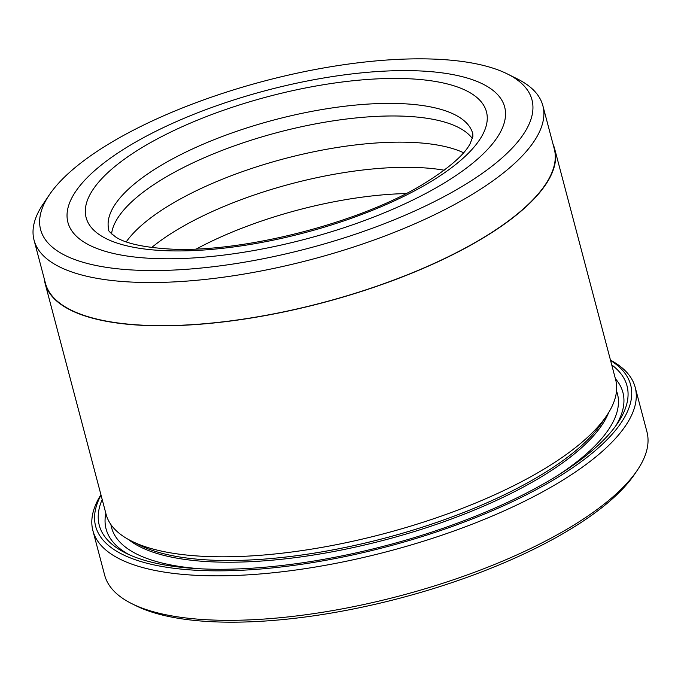 <?xml version="1.0" encoding="UTF-8"?>
<svg xmlns="http://www.w3.org/2000/svg" width="681" height="681" viewBox="0 0 681 681"><rect width="100%" height="100%" fill="white"/><g stroke="black" fill="none" stroke-linecap="round" stroke-linejoin="round"><path stroke-width="1.02" d="M49.279 194.928L43.022 204.215A263.138 89.569 -14.8 0 0 34.05 240.121L45.44 283.245A263.138 89.569 -14.8 0 0 215.17 322.7A263.138 89.569 -14.8 0 0 484.021 237.277A263.138 89.569 -14.8 0 0 554.257 148.807L542.859 105.691A263.138 89.569 -14.8 0 0 517.33 78.902L507.302 73.914A254.098 86.487 -14.8 0 0 108.441 144.168A254.098 86.487 -14.8 0 0 49.279 194.928A254.098 86.487 -14.8 0 0 163.057 270.434A254.098 86.487 -14.8 0 0 464.136 185.215A254.098 86.487 -14.8 0 0 507.302 73.914M34.05 240.121A263.138 89.569 -14.8 0 0 203.772 279.576A263.138 89.569 -14.8 0 0 472.631 194.162A263.138 89.569 -14.8 0 0 542.859 105.691M554.623 148.713L615.65 379.717A263.513 89.696 165.2 0 1 606.669 415.674L601.451 423.412A255.988 87.134 165.2 0 1 541.855 474.546A255.988 87.134 165.2 0 1 140.039 545.319L131.688 541.165A263.513 89.696 165.2 0 1 106.108 514.342L45.082 283.339A263.513 89.696 -14.8 0 0 215.043 322.854A263.513 89.696 -14.8 0 0 484.285 237.311A263.513 89.696 -14.8 0 0 554.623 148.713A263.513 89.696 -14.8 0 0 553.032 144.176M606.669 415.674A263.513 89.696 165.2 0 1 545.319 468.315A263.513 89.696 165.2 0 1 131.688 541.165M611.734 364.888A272.928 92.897 165.2 0 1 617.71 423.105A272.928 92.897 165.2 0 1 554.164 477.628A272.928 92.897 165.2 0 1 125.764 553.083A272.928 92.897 165.2 0 1 102.193 499.513M128.998 554.615A267.275 90.973 165.2 0 1 105.844 513.321M101.035 495.13A276.69 94.182 -14.8 0 0 236.069 570.499A276.69 94.182 -14.8 0 0 556.803 477.934A276.69 94.182 -14.8 0 0 610.576 360.504M610.474 360.104A280.453 95.459 165.2 0 1 635.194 387.361A280.453 95.459 165.2 0 1 560.344 481.663A280.453 95.459 165.2 0 1 273.796 572.695A280.453 95.459 165.2 0 1 92.897 530.644A280.453 95.459 165.2 0 1 100.933 494.729M637.39 470.12L634.777 473.993A276.69 94.182 165.2 0 1 570.363 529.265A276.69 94.182 165.2 0 1 136.047 605.767L131.867 603.689A280.453 95.459 -14.8 0 0 572.091 526.149A280.453 95.459 -14.8 0 0 637.39 470.12A280.453 95.459 -14.8 0 0 646.95 431.856L635.194 387.361M128.198 146.449A225.871 76.885 -14.8 0 0 67.913 222.389A225.871 76.885 -14.8 0 0 213.596 256.252A225.871 76.885 -14.8 0 0 444.378 182.934A225.871 76.885 -14.8 0 0 504.664 106.994A225.871 76.885 -14.8 0 0 358.972 73.131A225.871 76.885 -14.8 0 0 128.198 146.449A225.871 76.885 -14.8 0 0 67.913 222.389A225.871 76.885 -14.8 0 0 213.596 256.252A225.871 76.885 -14.8 0 0 444.378 182.934A225.871 76.885 -14.8 0 0 504.664 106.994A225.871 76.885 -14.8 0 0 358.972 73.131A225.871 76.885 -14.8 0 0 128.198 146.449M44.222 278.606A263.513 89.696 -14.8 0 0 45.082 283.339M92.897 530.644L104.653 575.139A280.453 95.459 -14.8 0 0 131.867 603.689M615.386 378.696A267.275 90.973 165.2 0 1 615.65 426.034M151.718 247.484A188.22 64.065 165.2 0 1 175.953 230.51A188.22 64.065 165.2 0 1 444.191 170.207M126.232 241.883A188.22 64.065 165.2 0 1 169.305 205.356A188.22 64.065 165.2 0 1 463.582 152.748M111.573 233.932A188.22 64.065 165.2 0 1 162.393 179.18A188.22 64.065 165.2 0 1 343.25 119.43A188.22 64.065 165.2 0 1 472.393 138.592M196.451 248.931A188.22 64.065 165.2 0 1 406.004 193.566M608.618 412.635A255.988 87.134 165.2 0 1 542.306 476.257A255.988 87.134 165.2 0 1 128.488 539.488M202.47 568.907A261.632 89.058 165.2 0 1 110.918 524.574M616.526 390.988A261.632 89.058 165.2 0 1 558.82 474.751M141.376 147.964A207.05 70.475 165.2 0 1 425.548 80.077A207.05 70.475 165.2 0 1 431.201 181.418A207.05 70.475 165.2 0 1 147.019 249.306A207.05 70.475 165.2 0 1 141.376 147.964M472.784 133.723A188.22 64.065 -14.8 0 0 351.379 105.495A188.22 64.065 -14.8 0 0 159.065 166.598A188.22 64.065 -14.8 0 0 108.832 229.88C107.692 230.195 110.109 232.655 116.093 237.277C125.219 243.1 141.682 246.931 165.466 248.744C237.941 254.422 361.441 223.079 425.948 182.44C449.656 167.5 464.374 154.596 470.12 143.742L472.886 136.43L472.784 133.723"/></g></svg>
